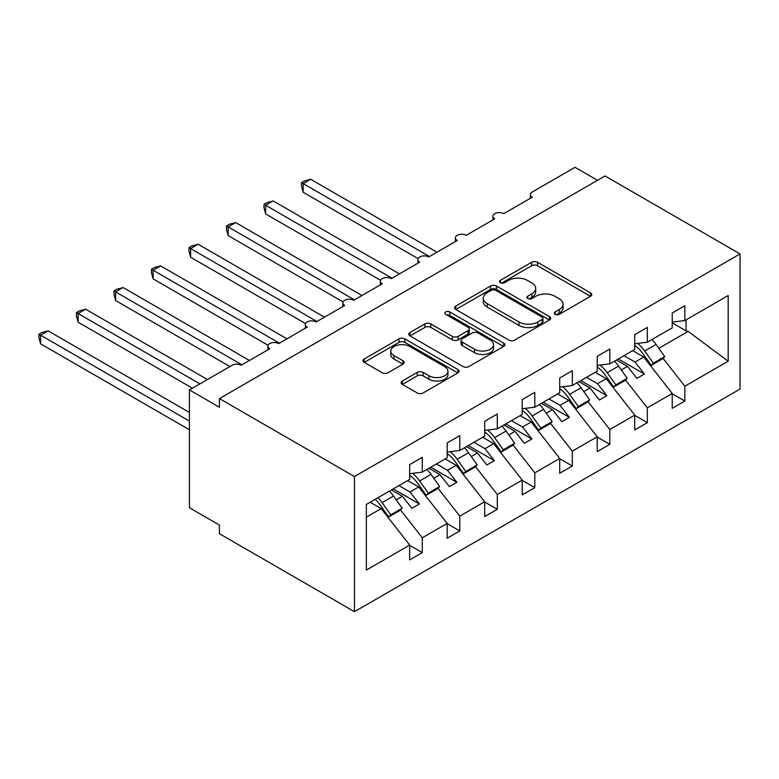 <?xml version="1.0" encoding="UTF-8"?>
<svg xmlns="http://www.w3.org/2000/svg" width="779" height="779" viewBox="0 0 779 779"><rect width="100%" height="100%" fill="white"/><g stroke="black" fill="none" stroke-linecap="round" stroke-linejoin="round"><path stroke-width="1.17" d="M555.145 314.365A2.912 1.685 0 0 0 559.264 314.365L590.56 296.293A4.168 2.405 0 0 0 591.787 294.598A4.168 2.405 0 0 0 590.56 292.894L537.549 262.289A4.168 2.405 0 0 0 531.658 262.289L500.361 280.352A2.912 1.685 0 0 0 499.505 281.54A2.912 1.685 0 0 0 500.361 282.738A2.912 1.685 0 0 0 504.48 282.738L508.531 280.391A13.331 7.693 0 0 1 527.383 280.391L531.804 282.943A13.331 7.693 0 0 1 535.709 288.386A13.331 7.693 0 0 1 531.804 293.829L527.753 296.166A2.912 1.685 0 0 0 526.896 297.354A2.912 1.685 0 0 0 527.753 298.552A2.912 1.685 0 0 0 531.872 298.552L535.923 296.215A13.331 7.693 0 0 1 554.775 296.215L559.195 298.756A13.331 7.693 0 0 1 563.1 304.2A13.331 7.693 0 0 1 559.195 309.643L555.145 311.98A2.912 1.685 0 0 0 554.288 313.168A2.912 1.685 0 0 0 555.145 314.365L555.145 311.98M402.353 380.98A4.168 2.405 0 0 0 401.136 382.684A4.168 2.405 0 0 0 402.353 384.378L417.232 392.967A4.168 2.405 0 0 0 423.124 392.967L457.877 372.898A4.168 2.405 0 0 0 459.094 371.203A4.168 2.405 0 0 0 457.877 369.499L404.856 338.894A4.168 2.405 0 0 0 398.965 338.894L364.212 358.953A4.168 2.405 0 0 0 362.995 360.658A4.168 2.405 0 0 0 364.212 362.362L382.177 372.732A4.168 2.405 0 0 0 388.069 372.732L402.947 364.144A4.168 2.405 0 0 0 404.165 362.439A4.168 2.405 0 0 0 402.947 360.745L394.038 355.604A11.14 6.436 0 0 1 390.776 351.047A11.14 6.436 0 0 1 397.65 345.107A11.14 6.436 0 0 1 409.793 346.499L444.692 366.656A11.14 6.436 0 0 1 447.954 371.203A11.14 6.436 0 0 1 441.08 377.143A11.14 6.436 0 0 1 428.937 375.751L423.124 372.391A4.168 2.405 0 0 0 417.232 372.391L402.353 380.98L402.353 384.378M740.05 253.935L354.464 476.553L354.464 611.681L740.05 389.072L740.05 253.935L605.02 175.976L219.435 398.595L219.435 407.251L189.433 389.928L232.191 365.244A6.368 3.671 0 0 1 241.188 365.244L269.7 348.788A6.368 3.671 0 0 1 267.83 346.188A6.368 3.671 0 0 1 271.764 342.789A6.368 3.671 0 0 1 278.697 343.588L307.208 327.131A6.368 3.671 0 0 1 305.339 324.531A6.368 3.671 0 0 1 309.273 321.143A6.368 3.671 0 0 1 316.206 321.931L344.717 305.475A6.368 3.671 0 0 1 342.848 302.875A6.368 3.671 0 0 1 346.782 299.487A6.368 3.671 0 0 1 353.715 300.275L382.226 283.819A6.368 3.671 0 0 1 380.356 281.219A6.368 3.671 0 0 1 384.29 277.83A6.368 3.671 0 0 1 391.224 278.629L419.735 262.163A6.368 3.671 0 0 1 417.865 259.573A6.368 3.671 0 0 1 421.799 256.174A6.368 3.671 0 0 1 428.732 256.973L457.234 240.516A6.368 3.671 0 0 1 455.374 237.916A6.368 3.671 0 0 1 459.308 234.518A6.368 3.671 0 0 1 466.241 235.316L494.743 218.86A6.368 3.671 0 0 1 492.883 216.26A6.368 3.671 0 0 1 496.807 212.862A6.368 3.671 0 0 1 503.75 213.66L532.252 197.204A6.368 3.671 180 0 1 530.392 194.604A6.368 3.671 180 0 1 532.252 192.004L575.019 167.319L597.522 180.309M354.464 476.553L219.435 398.595M508.833 340.082A4.168 2.405 0 0 0 514.724 340.082L549.477 320.013A4.168 2.405 0 0 0 550.695 318.319A4.168 2.405 0 0 0 549.477 316.615L496.457 286.01A4.168 2.405 0 0 0 490.566 286.01L455.812 306.069A4.168 2.405 0 0 0 454.595 307.773A4.168 2.405 0 0 0 455.812 309.477L508.833 340.082M446.815 314.989A2.912 1.685 0 0 1 449.775 315.407L449.775 311.941L503.672 343.062A4.168 2.405 0 0 1 504.899 344.756A4.168 2.405 0 0 1 503.672 346.46L468.919 366.529A4.168 2.405 0 0 1 463.028 366.529L410.017 335.915L410.017 332.516A4.168 2.405 0 0 0 408.79 334.22A4.168 2.405 0 0 0 410.017 335.915M410.017 332.516L424.886 323.928A4.168 2.405 0 0 1 430.777 323.928L452.278 336.343A4.168 2.405 0 0 0 458.169 336.343L468.033 330.647A4.168 2.405 0 0 0 469.26 328.942A4.168 2.405 0 0 0 468.033 327.248L445.656 314.317A2.912 1.685 0 0 1 444.799 313.129A2.912 1.685 0 0 1 446.601 311.571A2.912 1.685 0 0 1 449.775 311.941M366.344 517.159L381.174 508.599L409.676 545.066L366.344 570.092L366.344 504.432L409.676 479.416L409.676 464.596L422.276 457.322L422.276 472.132L409.676 473.71M422.276 472.132L447.185 457.76L447.185 442.939L459.785 435.665L459.785 450.476L447.185 452.054M459.785 450.476L484.694 436.104L484.694 421.293L497.294 414.009L497.294 428.83L484.694 430.397M497.294 428.83L522.203 414.447L522.203 399.637L534.803 392.353L534.803 407.174L522.203 408.741M534.803 407.174L559.712 392.791L559.712 377.981L572.312 370.707L572.312 385.517L559.712 387.085M572.312 385.517L597.22 371.135L597.22 356.324L609.821 349.05L609.821 363.861L597.22 365.429M609.821 363.861L634.729 349.479L634.729 334.668L647.33 327.394L647.33 342.205L634.729 343.773M409.676 545.329L422.276 552.603L422.276 537.792L447.185 523.42L418.683 486.953L407.651 480.585M400.503 509.933L422.276 537.792M447.185 523.673L459.785 530.957L459.785 516.136L484.694 501.764L456.192 465.297L445.16 458.928M438.012 488.277L459.785 516.136M484.694 502.017L497.294 509.3L497.294 494.48L522.203 480.107L493.701 443.641L482.668 437.272M475.521 466.621L497.294 494.48M522.203 480.361L534.803 487.644L534.803 472.834L559.712 458.451L531.2 421.984L520.177 415.616M513.03 444.965L534.803 472.834M559.712 458.714L572.312 465.988L572.312 451.177L597.22 436.795L568.709 400.328L557.686 393.96M550.529 423.309L572.312 451.177M597.22 437.058L609.821 444.332L609.821 429.521L634.729 415.139L606.218 378.672L595.195 372.304M588.038 401.652L609.821 429.521M634.729 415.402L647.33 422.676L647.33 407.865L672.238 393.483L672.238 408.293L684.838 401.019L684.838 386.209L728.17 361.193L688.149 331.377L686.036 330.861L686.036 319.857M625.547 379.996L647.33 407.865M647.33 342.205L672.238 327.823L672.238 313.012L684.838 305.738L684.838 320.549L672.238 322.117M672.238 393.746L684.838 401.019M663.056 358.35L684.838 386.209M189.433 389.928L189.433 507.742L219.435 525.065L219.435 533.722L354.464 611.681M381.174 508.599L370.142 502.241M422.276 552.603L409.676 559.887L409.676 545.066M459.785 530.957L447.185 538.231L447.185 523.42M497.294 509.3L484.694 516.574L484.694 501.764M534.803 487.644L522.203 494.918L522.203 480.107M572.312 465.988L559.712 473.262L559.712 458.451M609.821 444.332L597.22 451.606L597.22 436.795M647.33 422.676L634.729 429.95L634.729 415.139M684.838 320.549L728.17 295.533L728.17 361.193M396.268 499.894L402.48 496.301L411.857 508.298L419.355 503.974L409.978 491.968L418.683 486.953M391.447 489.933L402.48 496.301M398.955 485.609L409.978 491.968M433.776 478.238L439.989 474.645L449.366 486.641L456.864 482.318L447.487 470.321L456.192 465.297M428.956 468.276L439.989 474.645M436.454 463.953L447.487 470.321M471.285 456.582L477.498 452.988L486.875 464.995L494.373 460.662L484.996 448.665L493.701 443.641M466.465 446.63L477.498 452.988M473.963 442.297L484.996 448.665M508.794 434.925L514.997 431.342L524.384 443.339L531.882 439.005L522.505 427.009L531.2 421.984M503.974 424.974L514.997 431.342M511.472 420.641L522.505 427.009M546.293 413.269L552.506 409.686L561.893 421.682L569.391 417.349L560.013 405.353L568.709 400.328M541.483 403.318L552.506 409.686M548.981 398.984L560.013 405.353M583.802 391.613L590.015 388.03L599.392 400.026L606.899 395.693L597.522 383.696L606.218 378.672M578.992 381.661L590.015 388.03M586.49 377.328L597.522 383.696M621.311 369.957L627.523 366.373L636.901 378.37L644.408 374.037L635.031 362.04L643.727 357.016L632.704 350.647M616.501 360.005L627.523 366.373M623.998 355.672L635.031 362.04M643.727 357.016L672.238 393.483M658.82 348.301L688.149 331.377M672.238 322.886L686.036 330.861M618.302 358.963L644.408 374.037M580.793 380.619L606.899 395.693M543.284 402.276L569.391 417.349M505.775 423.932L531.882 439.005M468.267 445.588L494.373 460.662M430.758 467.244L456.864 482.318M393.249 488.9L419.355 503.974M556.313 314.774L559.195 313.109A13.331 7.693 0 0 0 563.1 307.666L563.1 304.2M535.709 288.386L535.709 291.852A13.331 7.693 0 0 1 531.804 297.296L528.922 298.961M590.511 296.332L537.549 265.746A4.168 2.405 0 0 0 531.658 265.746L501.53 283.147M549.419 320.052L496.457 289.476A4.168 2.405 0 0 0 490.566 289.476L455.871 309.506M542.116 319.507A2.912 1.685 0 0 0 542.963 318.319A2.912 1.685 0 0 0 542.116 317.121L495.571 290.255A2.912 1.685 0 0 0 491.452 290.255L487.177 292.729A13.331 7.693 0 0 0 483.272 298.162A13.331 7.693 0 0 0 487.177 303.606L518.989 321.97A13.331 7.693 0 0 0 537.841 321.97L542.116 319.507L542.116 322.973A2.912 1.685 0 0 0 542.963 321.785L542.963 318.319M483.272 298.162L483.272 301.629A13.331 7.693 0 0 0 487.177 307.072L487.177 303.606M542.116 322.973L537.841 325.437A13.331 7.693 0 0 1 518.989 325.437L487.177 307.072M410.066 335.944L424.886 327.394L424.886 323.928M469.26 328.942L469.26 332.409A4.168 2.405 0 0 1 468.033 334.113L458.169 339.81A4.168 2.405 0 0 1 452.278 339.81L430.777 327.394A4.168 2.405 0 0 0 424.886 327.394M449.775 315.407L503.624 346.489M474.586 349.226A11.14 6.436 0 0 0 486.729 350.618A11.14 6.436 0 0 0 493.613 344.678A11.14 6.436 0 0 0 490.351 340.121L478.053 333.022A4.168 2.405 0 0 0 472.162 333.022L462.288 338.719A4.168 2.405 0 0 0 461.071 340.423A4.168 2.405 0 0 0 462.288 342.127L474.586 349.226L474.586 352.683A11.14 6.436 0 0 0 486.729 354.085A11.14 6.436 0 0 0 493.613 348.135L493.613 344.678M461.071 340.423L461.071 343.89A4.168 2.405 0 0 0 462.288 345.584L462.288 342.127M474.586 352.683L462.288 345.584M447.954 371.203L447.954 374.67A11.14 6.436 0 0 1 441.08 380.61A11.14 6.436 0 0 1 428.937 379.217L423.124 375.858A4.168 2.405 0 0 0 417.232 375.858L402.412 384.407M390.776 351.047L390.776 354.513A11.14 6.436 0 0 0 394.038 359.061L394.038 355.604M402.889 364.173L394.038 359.061M457.818 372.937L404.856 342.361A4.168 2.405 0 0 0 398.965 342.361L364.27 362.391M301.502 182.656L303.158 183.601L303.158 192.267L301.502 186.113L301.502 182.656L304.501 180.923L310.655 179.277L303.158 183.601L429.482 256.534M303.158 192.267L418.08 258.618M310.655 179.277L436.98 252.211M637.66 343.412A26.311 15.191 60 0 1 644.681 351.027L653.328 363.199L651.234 365.37L642.578 353.199A21.218 12.25 -120 0 0 634.729 345.438M651.984 339.517A26.311 15.191 60 0 1 656.084 344.445L664.73 356.616L653.328 363.199M664.73 356.616L662.637 358.788L651.234 365.37M264.003 204.302L265.649 205.257L265.649 213.923L264.003 207.769L264.003 204.302L266.993 202.579L273.147 200.924L265.649 205.257L391.973 278.191M265.649 213.923L380.571 280.274M273.147 200.924L399.471 273.857M600.151 365.069A26.311 15.191 60 0 1 607.172 372.683L615.819 384.855L613.725 387.017L605.069 374.855A21.218 12.25 -120 0 0 597.22 367.094M614.475 361.174A26.311 15.191 60 0 1 618.575 366.101L627.222 378.273L615.819 384.855M627.222 378.273L625.128 380.434L613.725 387.017M226.494 225.959L228.14 226.913L228.14 235.579L226.494 229.425L226.494 225.959L229.484 224.235L235.638 222.58L228.14 226.913L354.464 299.847M228.14 235.579L343.062 301.931M235.638 222.58L361.962 295.514M562.642 386.715A26.311 15.191 60 0 1 569.663 394.34L578.32 406.511L576.217 408.673L567.56 396.511A21.218 12.25 -120 0 0 559.712 388.75M576.966 382.83A26.311 15.191 60 0 1 581.066 387.757L589.713 399.929L578.32 406.511M589.713 399.929L587.619 402.091L576.217 408.673M188.985 247.615L190.631 248.569L190.631 257.236L188.985 251.081L188.985 247.615L191.985 245.891L198.129 244.236L190.631 248.569L316.956 321.503M190.631 257.236L305.563 323.587M198.129 244.236L324.463 317.17M525.143 408.371A26.311 15.191 60 0 1 532.154 415.996L540.811 428.168L538.708 430.329L530.051 418.157A21.218 12.25 -120 0 0 522.203 410.406M539.457 404.486A26.311 15.191 60 0 1 543.557 409.413L552.214 421.585L540.811 428.168M552.214 421.585L550.11 423.747L538.708 430.329M151.477 269.271L153.122 270.225L153.122 278.882L151.477 272.738L151.477 269.271L154.476 267.538L160.62 265.892L153.122 270.225L279.447 343.159M153.122 278.882L268.054 345.243M160.62 265.892L286.954 338.826M487.635 430.027A26.311 15.191 60 0 1 494.646 437.652L503.302 449.824L501.199 451.986L492.542 439.814A21.218 12.25 -120 0 0 484.694 432.063M501.949 426.132A26.311 15.191 60 0 1 506.048 431.069L514.705 443.241L503.302 449.824M514.705 443.241L512.601 445.403L501.199 451.986M113.968 290.927L115.613 291.882L115.613 300.538L113.968 294.384L113.968 290.927L116.967 289.194L123.121 287.548L115.613 291.882L241.938 364.815M115.613 300.538L229.941 366.549M123.121 287.548L249.446 360.482M450.126 451.684A26.311 15.191 60 0 1 457.137 459.308L465.793 471.48L463.69 473.642L455.043 461.47A21.218 12.25 -120 0 0 447.185 453.719M464.45 447.789A26.311 15.191 60 0 1 468.539 452.726L477.196 464.897L465.793 471.48M477.196 464.897L475.093 467.059L463.69 473.642M76.459 312.583L78.104 313.538L78.104 322.194L76.459 316.04L76.459 312.583L79.458 310.85L85.612 309.205L78.104 313.538L199.93 383.872M78.104 322.194L192.432 388.205M85.612 309.205L207.438 379.539M412.617 473.34A26.311 15.191 60 0 1 419.628 480.964L428.284 493.136L426.181 495.298L417.534 483.126A21.218 12.25 -120 0 0 409.676 475.375M426.941 469.445A26.311 15.191 60 0 1 431.03 474.382L439.687 486.554L428.284 493.136M439.687 486.554L437.584 488.715L426.181 495.298M38.95 334.24L40.596 335.194L40.596 343.851L38.95 337.697L38.95 334.24L41.949 332.506L48.103 330.861L40.596 335.194L189.433 421.118M40.596 343.851L189.433 429.774M48.103 330.861L189.433 412.451M378.029 497.684A26.311 15.191 60 0 1 382.119 502.621L390.776 514.792L388.672 516.954L380.025 504.782A21.218 12.25 -120 0 0 375.176 499.329M389.432 491.101A26.311 15.191 60 0 1 393.522 496.038L402.178 508.2L390.776 514.792M402.178 508.2L400.075 510.372L388.672 516.954M559.195 313.109L559.195 309.643M527.753 298.552L527.753 296.166M531.804 297.296L531.804 293.829M500.361 282.738L500.361 280.352M531.658 265.746L531.658 262.289M537.549 265.746L537.549 262.289M590.56 296.293L590.56 292.894M455.812 309.477L455.812 306.069M490.566 289.476L490.566 286.01M496.457 289.476L496.457 286.01M549.477 320.013L549.477 316.615M518.989 325.437L518.989 321.97M537.841 325.437L537.841 321.97M430.777 327.394L430.777 323.928M452.278 339.81L452.278 336.343M458.169 339.81L458.169 336.343M468.033 334.113L468.033 330.647M503.672 346.46L503.672 343.062M417.232 375.858L417.232 372.391M423.124 375.858L423.124 372.391M428.937 379.217L428.937 375.751M402.947 364.144L402.947 360.745M364.212 362.362L364.212 358.953M398.965 342.361L398.965 338.894M404.856 342.361L404.856 338.894M457.877 372.898L457.877 369.499M656.084 344.445L644.681 351.027M618.575 366.101L607.172 372.683M581.066 387.757L569.663 394.34M543.557 409.413L532.154 415.996M506.048 431.069L494.646 437.652M468.539 452.726L457.137 459.308M431.03 474.382L419.628 480.964M393.522 496.038L382.119 502.621M492.883 219.931L492.883 216.26M530.392 198.275L530.392 194.604M455.374 241.587L455.374 237.916M417.865 263.244L417.865 259.573M380.356 284.9L380.356 281.219M342.848 306.556L342.848 302.875M305.339 328.212L305.339 324.531M267.83 349.868L267.83 346.188"/></g></svg>
